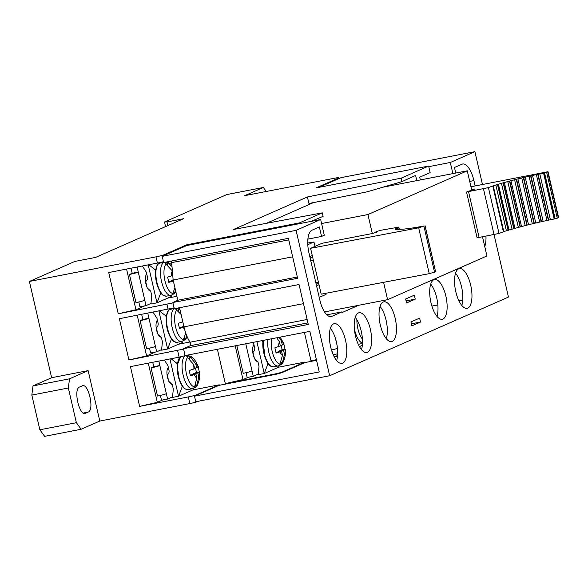 <?xml version="1.0" encoding="UTF-8"?>
<svg xmlns="http://www.w3.org/2000/svg" width="588" height="588" viewBox="0 0 588 588"><rect width="100%" height="100%" fill="white"/><g stroke="black" fill="none" stroke-linecap="round" stroke-linejoin="round"><path stroke-width="0.88" d="M167.874 225.594L167.029 221.926L183.456 218.736L95.535 257.419L74.845 261.44L29.4 281.439L155.967 256.86A6.747 0.551 167 0 0 164.537 254.589L186.888 244.755L299.468 222.896L322.305 212.849L233.509 229.474L307.421 196.958L308.928 203.507L367.015 191.85L401.979 181.611L415.598 175.408L416.796 180.619M307.421 196.958L401.178 178.142L428.623 166.066L316.05 187.917L338.401 178.083A6.747 0.551 167 0 0 338.886 177.752L339.063 178.517M165.573 226.601L164.508 221.985L226.843 194.554L263.351 187.469L244.74 195.657L334.8 178.171A6.747 0.551 167 0 1 338.886 177.752M164.508 221.985L167.029 221.926M81.151 429.247L76.359 422.699L39.852 429.791L44.644 436.34L81.151 429.247L99.784 421.052L189.836 403.566A6.747 0.551 167 0 0 198.406 401.295L198.707 401.163M420.332 179.935L419.707 177.208L430.137 172.615L428.623 166.066M401.178 178.142L401.979 181.611M322.305 212.849L323.106 216.325L311.221 221.36M299.468 222.896L299.63 223.616M39.852 429.791L31.833 395.077L33.002 385.904L51.626 377.709L29.4 281.439M263.351 187.469L266.283 191.475M305.025 362.553L304.915 362.068L278.653 367.169M316.55 360.319L304.76 362.605L282.659 372.329L282.563 371.903L304.915 362.068M282.563 371.903A6.747 0.551 167 0 1 273.993 374.181L274.104 374.666M219.339 385.294L219.228 384.809L196.87 394.651A6.747 0.551 167 0 1 188.307 396.922L189.836 403.566M307.12 319.49L190.078 342.209A2.021 0.794 -101 0 1 190.681 344.267A2.021 0.794 -101 0 1 190.269 345.715L183.522 348.684L185.11 355.564L309.861 331.345L319.233 371.947L194.488 396.165L219.074 385.346L273.839 374.718A6.747 0.551 -13 0 0 282.409 372.439L282.659 372.329M99.784 421.052L88.141 370.624L51.626 377.709M76.359 422.699L68.348 387.992L69.509 378.819L88.141 370.624M82.092 385.912C88.31 382.288 94.734 410.093 88.141 412.107L85.657 413.202C79.431 416.819 73.015 389.021 79.608 387L82.548 385.765M84.731 413.379L85.201 413.342M325.825 293.287L326.075 294.375L319.218 297.396M310.596 248.32L322.026 243.292L371.925 233.605L376.901 232.172L375.387 232.142L377.136 231.312L381.421 230.173L398.664 227.152A47.209 3.859 -13 0 0 397.231 228.144L395.195 228.908L397.076 228.769A47.209 3.859 -13 0 0 397.091 228.798L395.592 229.43L398.01 229.173A47.209 3.859 -13 0 0 398.083 229.18L397.106 229.688L400.06 229.298A47.209 3.859 -13 0 0 400.185 229.298L403.17 229.144A47.209 3.859 -13 0 0 403.339 229.136L407.256 228.725A47.209 3.859 -13 0 0 407.469 228.695L412.232 228.034A47.209 3.859 -13 0 0 412.475 227.997L417.958 227.1A47.209 3.859 -13 0 0 418.237 227.049L423.999 225.998A47.209 3.859 -13 0 0 424.176 225.961L418.663 227.813L310.596 248.32L313.308 260.065L310.714 260.572M310.096 257.882L312.691 257.375M307.796 244.704L313.977 241.977L307.737 243.02M319.005 284.717L316.542 285.797M318.733 283.556L316.124 283.989M248.224 377.29L243.006 379.583L225.307 383.633L217.384 349.294M243.006 379.583L235.215 345.832M225.307 383.633L273.993 374.181M192.967 389.91L219.228 384.809M162.538 400.031L157.319 402.324L139.621 406.374L188.307 396.922M166.345 393.681A7.416 0.603 167 0 1 157.54 396.062L151.042 367.897L153.769 366.699L159.848 365.515L167.595 399.046L161.509 400.23L160.399 395.43M153.769 366.699L152.748 362.289M148.279 363.156L157.319 402.324M139.621 406.374L130.448 366.618L179.127 357.166L186.793 355.233M309.803 256.589L312.257 255.508M69.509 378.819L33.002 385.904M68.348 387.992L31.833 395.077M333.256 354.836L333.911 354.549M316.44 359.834L311.001 360.885L316.395 359.658M337.549 355.733L334.006 356.424M311.001 360.885L304.422 332.396M245.762 343.789L253.281 376.305L247.195 377.489L246.085 372.689M252.031 370.94A7.416 0.603 167 0 1 243.226 373.321L236.81 345.524M425.146 225.865L435.605 271.796L429.247 273.663L321.18 294.169L318.453 282.336L315.859 282.835M313.977 241.977L314.999 246.387M471.605 189.601L472.098 190.071M313.308 260.065L318.453 282.336M151.042 367.897A7.416 0.603 167 0 0 159.848 365.515L158.833 361.106M167.595 399.046L172.534 396.878M168.344 367.515A8.769 3.454 79 0 0 167.47 377.209A8.769 3.454 79 0 0 168.58 380.62M168.91 381.325A8.769 3.454 79 0 0 172.247 384.412M141.686 314.382L142.855 319.446L148.94 318.262L147.772 313.198M142.855 319.446L140.128 320.644L146.632 348.809A7.416 0.603 167 0 0 155.438 346.428L156.68 351.793L150.601 352.976L149.492 348.177M155.438 346.428L148.94 318.262A7.416 0.603 167 0 1 140.128 320.644M156.68 351.793L161.626 349.625M157.437 320.262A8.769 3.454 79 0 0 156.555 329.956A8.769 3.454 79 0 0 157.665 333.367M158.003 334.072A8.769 3.454 79 0 0 161.333 337.159M131.028 268.209L132.197 273.273L138.283 272.09L137.114 267.026M132.197 273.273L129.47 274.471L135.975 302.636A7.416 0.603 167 0 0 144.78 300.255L146.022 305.62L139.937 306.804L138.827 302.004M144.78 300.255L138.283 272.09A7.416 0.603 167 0 1 129.47 274.471M146.022 305.62L150.962 303.452M146.779 274.089A8.769 3.454 79 0 0 145.898 283.784A8.769 3.454 79 0 0 147.007 287.194M147.338 287.899A8.769 3.454 79 0 0 150.675 290.986M332.448 352.866L331.772 349.948M253.281 376.305L258.22 374.137M254.031 344.774A8.769 3.454 79 0 0 253.156 354.468A8.769 3.454 79 0 0 254.266 357.879M254.597 358.584A8.769 3.454 79 0 0 257.934 361.671M548.016 171.711L558.6 217.553L555.153 218.78L544.569 172.938L548.016 171.711L470.951 186.763M503.762 231.65L503.387 231.885A47.209 3.859 167 0 0 499.014 233.451L477.103 237.839L466.512 191.997L474.222 189.299L471.973 189.534M466.512 191.997L488.43 187.601A47.209 3.859 -13 0 1 492.803 186.036L497.514 184.529A47.209 3.859 -13 0 1 497.757 184.448L503.196 182.839A47.209 3.859 -13 0 1 503.468 182.765L509.502 181.089A47.209 3.859 -13 0 1 509.803 181.008L516.286 179.325A47.209 3.859 -13 0 1 516.602 179.244L523.371 177.576A47.209 3.859 -13 0 1 523.702 177.502L530.589 175.9A47.209 3.859 -13 0 1 530.92 175.827L537.755 174.335A47.209 3.859 -13 0 1 538.086 174.261L544.392 172.975A47.209 3.859 -13 0 1 544.569 172.938M508.98 229.974L513.78 228.688A47.209 3.859 167 0 1 514.052 228.607L520.086 226.939A47.209 3.859 167 0 1 520.387 226.858L526.87 225.167A47.209 3.859 167 0 1 527.186 225.086L533.955 223.425A47.209 3.859 167 0 1 534.286 223.344L541.173 221.749A47.209 3.859 167 0 1 541.504 221.676L548.347 220.177A47.209 3.859 167 0 1 548.67 220.11L554.976 218.817A47.209 3.859 167 0 1 555.153 218.78M508.988 230.018L498.404 184.176L508.988 230.018L508.341 230.298L497.757 184.448M503.791 231.54L508.098 230.371A47.209 3.859 167 0 1 508.341 230.298M337.446 348.309A7.416 0.603 167 0 1 331.478 350.014M337.659 353.822L333.19 354.689M164.339 360.04L167.903 365.589L168.962 370.175A4.719 4.322 -113.8 0 1 167.271 374.953L168.734 381.311L172.277 384.537L173.335 389.116L172.475 397.429L178.546 396.253L169.932 358.952M153.042 312.177L156.989 318.336L158.047 322.922A4.719 4.322 -113.8 0 1 156.357 327.7L157.827 334.058L161.362 337.277L162.42 341.863L161.568 350.176L167.639 349L158.87 311.045M142.377 266.004L146.331 272.163L147.39 276.75A4.719 4.322 -113.8 0 1 145.699 281.527L147.169 287.885L150.704 291.104L151.763 295.69L150.903 304.003L156.974 302.827L148.213 264.872M253.259 342.334L254.648 347.434A4.719 4.322 -113.8 0 1 252.958 352.212L254.428 358.57L257.963 361.789L259.021 366.375L258.161 374.688L264.233 373.512L256.875 341.628M181.935 385.596L182.192 386.713L178.576 396.238L193.195 389.807L192.886 388.646M192.93 388.631L193.195 389.807M171.027 338.343L171.284 339.46L167.668 348.985L182.287 342.554L181.979 341.393M182.015 341.378L182.287 342.547M160.362 292.17L160.627 293.287L157.011 302.813L171.63 296.381L171.314 295.22M171.358 295.205L171.63 296.374M267.621 362.855L267.878 363.972L264.262 373.498L278.881 367.066L278.572 365.905M278.616 365.89L278.881 367.059M171.057 358.731L176.76 363.193L177.135 364.817M182.192 386.713L182.589 386.544M176.76 363.193L177.37 362.921M159.451 310.934L165.853 315.932L166.228 317.564M171.284 339.46L171.681 339.291M165.853 315.932L166.463 315.668M148.786 264.762L155.195 269.76L155.57 271.391M160.627 293.287L161.024 293.118M155.195 269.76L155.798 269.495M359.43 346.589L362.34 345.31M262.469 340.54L262.829 342.076M267.878 363.972L268.275 363.803M193.107 369.323A7.416 2.925 -101 0 1 193.709 364.553L194.657 368.639L189.204 370.558L190.416 375.798L194.312 374.563A7.416 2.925 -101 0 0 196.811 377.974L194.613 386.853L193.974 387.727L195.966 386.853L196.598 385.978L198.795 377.099L197.855 373.005L192.982 373.953L193.092 374.424M194.547 368.176L196.642 367.772L195.701 363.678L189.77 356.379L188.799 355.814L186.808 356.688L193.709 364.553M185.742 333.087L183.066 340.474L185.051 339.599L186.859 336.02M180.104 310.17L177.885 308.56L175.9 309.435L181.082 314.411M174.945 287.826L172.409 294.301L174.393 293.427L175.709 291.126M171.534 266.21L167.227 262.388L165.243 263.262L171.667 270.215M278.793 346.582A7.416 2.925 -101 0 1 279.396 341.812L280.344 345.898L274.89 347.817L276.103 353.057L279.998 351.822A7.416 2.925 -101 0 0 282.497 355.233L279.668 364.986L281.652 364.112L282.284 363.237L284.482 354.358L283.541 350.264L278.668 351.212L278.778 351.675M198.369 366.809L196.642 367.772M198.149 366.625L199.406 372.329A7.416 2.925 -101 0 1 198.795 377.099M195.444 368L196.458 372.424L199.354 371.859L199.406 372.329L197.855 373.005M195.958 386.853L195.51 384.89M196.811 377.974L195.863 373.88L190.336 375.122M196.458 372.424L192.982 373.953M188.799 355.814L189.468 358.709M195.701 363.678A7.416 2.925 -101 0 1 198.193 367.088M184.661 329.611A7.416 2.925 -101 0 1 183.405 327.31L179.502 328.545L178.296 323.304L182.192 322.07A7.416 2.925 -101 0 1 182.229 319.372M182.184 327.171L182.074 326.7L183.846 326.355M185.051 339.599L184.603 337.637M183.948 326.825L179.421 327.869M183.75 325.965L182.074 326.7M177.885 308.56L178.554 311.456M173.901 283.313A7.416 2.925 -101 0 1 172.747 281.137L168.844 282.372L167.639 277.132L171.534 275.897A7.416 2.925 -101 0 1 171.814 271.965M171.52 280.998L171.417 280.527L173.181 280.182M174.393 293.427L173.938 291.464M173.291 280.652L168.763 281.696M173.093 279.792L171.417 280.527M167.227 262.388L167.896 265.284M280.182 337.108L284.048 344.039L282.328 345.024L281.387 340.937A7.416 2.925 -101 0 1 283.879 344.347M283.835 343.877L285.092 349.581A7.416 2.925 -101 0 1 284.482 354.358M281.13 345.259L282.152 349.684L285.04 349.118L285.092 349.581L283.541 350.264M281.652 364.112L281.196 362.149M282.497 355.233L281.549 351.139L276.022 352.381M282.152 349.684L278.668 351.212M279.124 337.306L281.387 340.937M276.801 337.762L279.396 341.812M280.233 345.435L282.328 345.024M195.863 373.88L194.312 374.563M184 327.046L183.405 327.31M182.794 321.812L182.192 322.07M173.342 280.873L172.747 281.137M172.284 275.574L171.534 275.897M281.549 351.139L279.998 351.822M383.582 282.328L387.588 299.682L324.525 311.919M387.588 299.682L486.93 255.964L482.542 236.971M471.738 190.167L467.269 170.821L367.934 214.539L372.314 233.532M467.269 170.821L382.869 187.212M367.934 214.539L321.592 223.536M266.327 223.33L313.448 202.595M183.618 349.088L128.912 359.974L146.603 355.924L155.438 352.036M178.436 344.245L189.946 342.01M128.912 359.974L119.386 318.711L174.092 307.833M146.603 355.924L137.217 315.249M172.96 302.916L118.247 313.801L135.946 309.751L144.78 305.863M167.778 298.072L176.907 296.301M482.469 184.478L474.898 151.66L341.018 177.649L318.983 187.351M420.53 322.048L411.835 325.87L410.931 321.937L419.619 318.115L420.53 322.048L411.402 323.819L410.961 321.923M406.073 300.909L405.669 299.005M430.717 284.136A20.235 7.967 -101 0 1 436.737 297.881A20.235 7.967 -101 0 1 436.98 316.403M455.553 273.207A20.235 7.967 -101 0 1 461.573 286.951A20.235 7.967 -101 0 1 461.815 305.473M380.054 306.429A20.235 7.967 -101 0 1 386.073 320.173A20.235 7.967 -101 0 1 386.316 338.695M355.218 317.358A20.235 7.967 -101 0 1 361.48 349.625M330.382 328.288A20.235 7.967 -101 0 1 336.402 342.025A20.235 7.967 -101 0 1 336.645 360.554M358.518 305.319L342.135 312.529L341.988 311.875L331.801 316.359A20.235 7.967 79 0 1 331.125 316.572A20.235 7.967 79 0 1 319.821 299.983L309.009 253.156A20.235 7.967 79 0 1 311.941 230.224L319.372 226.953L321.562 236.45L324.297 235.244L320.666 219.53L296.08 230.349L329.647 375.747L195.775 401.736L194.488 396.165M483.49 188.888L508.458 297.058L329.647 375.747M474.898 151.66L450.305 162.479L452.878 173.614M475.148 185.933L473.913 180.589A20.235 7.967 79 0 0 462.609 164.008A20.235 7.967 79 0 0 461.903 164.236L454.473 167.499L455.759 173.056M484.755 246.563A20.235 7.967 79 0 0 485.953 236.303M430.96 302.666A20.235 7.967 79 0 0 442.272 319.247A20.235 7.967 79 0 0 445.866 296.102A20.235 7.967 79 0 0 434.561 279.521A20.235 7.967 79 0 0 430.96 302.666M455.796 291.736A20.235 7.967 79 0 0 467.107 308.318A20.235 7.967 79 0 0 470.701 285.18A20.235 7.967 79 0 0 459.397 268.591A20.235 7.967 79 0 0 455.796 291.736M380.296 324.958A20.235 7.967 79 0 0 391.608 341.54A20.235 7.967 79 0 0 395.202 318.402A20.235 7.967 79 0 0 383.89 301.813A20.235 7.967 79 0 0 380.296 324.958M367.449 352.256A20.235 7.967 79 0 0 370.558 330.206A20.235 7.967 79 0 0 359.062 312.743A20.235 7.967 79 0 0 358.379 312.956A20.235 7.967 79 0 0 355.27 335.006A20.235 7.967 79 0 0 366.772 352.469A20.235 7.967 79 0 0 367.449 352.256M330.625 346.817A20.235 7.967 79 0 0 341.937 363.399A20.235 7.967 79 0 0 345.531 340.254A20.235 7.967 79 0 0 334.227 323.672A20.235 7.967 79 0 0 330.625 346.817M415.238 299.123L406.543 302.945L405.639 299.02L414.327 295.191L415.238 299.123L406.11 300.894M337.497 356.247L334.249 356.879M320.666 219.53L186.793 245.519L164.691 255.243L162.207 256.339L296.08 230.349M162.207 256.339L163.64 262.557L288.392 238.338L297.609 278.293L172.865 302.511L174.305 308.729L299.049 284.511L308.274 324.466L183.522 348.684M431.893 306.105L437.854 304.951M458.934 300.858L462.763 300.115M428.762 166.669L450.305 162.479M341.988 311.875L326.847 314.815M321.562 236.45L307.891 239.103M172.865 302.511L177.811 300.225L297.322 277.029M190.078 342.209A25.629 10.099 -101 0 1 183.956 326.847L179.538 307.715M177.811 300.225L173.144 280.02L171.534 261.028M118.247 313.801L108.721 272.538L157.408 263.086L155.967 256.86M163.435 261.66A6.747 0.551 167 0 1 157.408 263.086M187.058 245.468L186.888 244.755M135.946 309.751L126.56 269.076M196.973 395.07L196.87 394.651M88.141 412.107L83.474 413.011M418.663 227.813L429.247 273.663M434.547 272.266L423.963 226.417M425.021 225.954L435.605 271.796M397.201 229.254L397.098 228.805L397.201 229.254M397.481 229.21L397.231 228.144M399.186 229.416L398.664 227.152M375.916 232.62L375.813 232.179M335.586 338.945L337.027 345.193M558.306 217.758L547.722 171.909M479.146 237.626L468.562 191.784M499.014 233.451L488.43 187.601M503.387 231.885L492.803 186.036M506.408 230.805L495.824 184.955M508.098 230.371L497.514 184.529M512.03 229.107L501.446 183.258M513.78 228.688L503.196 182.839M514.052 228.607L503.468 182.765M514.941 228.276L504.357 182.427M518.329 227.335L507.745 181.494M520.086 226.939L509.502 181.089M520.387 226.858L509.803 181.008M521.505 226.483L510.921 180.641M525.143 225.535L514.559 179.693M526.87 225.167L516.286 179.325M527.186 225.086L516.602 179.244M528.502 224.689L517.918 178.84M532.302 223.749L521.718 177.907M533.955 223.425L523.371 177.576M534.286 223.344L523.702 177.502M535.764 222.925L525.18 177.076M539.637 222.029L529.046 176.179M541.173 221.749L530.589 175.9M541.504 221.676L530.92 175.827M543.114 221.242L532.53 175.4M546.958 220.404L536.374 174.555M548.347 220.177L537.755 174.335M548.67 220.11L538.086 174.261M550.368 219.684L539.784 173.835M554.139 218.927L543.555 173.078M554.976 218.817L544.392 172.975M557.248 218.221L546.664 172.38M179.34 379.973A16.17 6.372 -101 0 1 177.194 365.067M168.433 332.72A16.17 6.372 -101 0 1 166.286 317.814M157.768 286.547A16.17 6.372 -101 0 1 155.629 271.641M265.026 357.232A16.17 6.372 -101 0 1 262.88 342.326M180.545 356.879L177.098 365.354L179.311 380.083C182.523 388.006 184.514 388.492 184.999 388.911L187.903 389.601A16.839 6.637 -101 0 1 187.888 389.601A16.839 6.637 -101 0 1 179.752 380.142A16.839 6.637 -101 0 1 180.641 356.857M170.571 309.281C166.198 309.09 164.405 322.32 168.403 332.83C171.615 340.753 173.607 341.238 174.085 341.657L176.995 342.348A16.839 6.637 -101 0 1 176.981 342.348A16.839 6.637 -101 0 1 168.844 332.889A16.839 6.637 -101 0 1 170.564 309.288A16.839 6.637 -101 0 1 170.571 309.281L174.261 308.553M166.331 296.176A16.839 6.637 -101 0 1 166.323 296.176A16.839 6.637 -101 0 1 158.179 286.716A16.839 6.637 -101 0 1 159.907 263.115A16.839 6.637 -101 0 1 159.914 263.108C155.541 262.917 153.74 276.147 157.746 286.657C160.95 294.581 162.95 295.066 163.427 295.485L166.331 296.176L170.939 295.301C173.952 294.103 175.636 292.714 175.996 291.141M263.02 340.437L264.997 357.342C268.209 365.266 270.201 365.751 270.686 366.17L273.589 366.861A16.839 6.637 -101 0 1 273.582 366.861A16.839 6.637 -101 0 1 265.438 357.401A16.839 6.637 -101 0 1 263.365 340.371M184.228 355.99L186.08 355.622A16.861 6.644 79 0 0 184.36 379.253A16.861 6.644 79 0 0 192.511 388.727C195.525 387.529 197.208 386.14 197.561 384.567A15.479 6.093 -101 0 1 196.598 385.978M174.298 308.715A16.861 6.644 79 0 0 173.453 332A16.861 6.644 79 0 0 181.596 341.474C184.61 340.276 186.3 338.886 186.653 337.314A15.479 6.093 -101 0 1 185.69 338.725M163.64 262.542A16.861 6.644 79 0 0 162.788 285.827A16.861 6.644 79 0 0 170.939 295.301M358.195 344.142L359.275 344.12A16.839 6.637 -101 0 1 359.268 344.12A16.839 6.637 -101 0 1 358.18 344.105M267.974 339.474A16.861 6.644 79 0 0 270.046 356.512A16.861 6.644 79 0 0 278.197 365.986C281.211 364.788 282.894 363.399 283.254 361.826A15.479 6.093 -101 0 1 282.284 363.237M194.613 386.853A15.479 6.093 -101 0 1 187.645 378.113A15.479 6.093 -101 0 1 187.778 357.254M189.77 356.379A15.479 6.093 -101 0 1 192.327 357.592C190.505 356.997 193.217 356.108 186.08 355.622M183.706 339.599A15.479 6.093 -101 0 1 176.738 330.86A15.479 6.093 -101 0 1 176.87 310.001M178.855 309.126A15.479 6.093 -101 0 1 179.921 309.361M173.041 293.427A15.479 6.093 -101 0 1 166.081 284.688A15.479 6.093 -101 0 1 166.213 263.828M175.797 291.508A15.479 6.093 -101 0 1 175.033 292.552M168.197 262.954A15.479 6.093 -101 0 1 170.755 264.166L168.712 262.777L166.081 262.086M354.358 328.912A16.861 6.644 79 0 0 355.733 333.771A16.861 6.644 79 0 0 362.487 343.149M280.3 364.112A15.479 6.093 -101 0 1 273.332 355.373A15.479 6.093 -101 0 1 271.597 338.769M362.421 339.092A15.479 6.093 -101 0 1 359.025 332.632A15.479 6.093 -101 0 1 356.901 319.754M177.591 350.522L179.127 357.166M166.933 304.349L168.065 309.259M338.548 178.737L338.401 178.083M469.716 181.405L473.913 180.589M331.801 316.359L330.412 316.623M190.269 345.715L307.906 322.878M303.467 303.651L183.956 326.847M173.144 280.02L292.655 256.824M171.696 262.608L288.745 239.882M164.537 254.589L164.691 255.243M398.216 229.599L398.127 229.21M399.348 229.386L398.804 227.019M375.526 232.738L375.387 232.142M503.82 231.672L493.236 185.83M187.888 389.601L192.511 388.727M176.981 342.348L181.596 341.474M159.907 263.115L163.604 262.38M273.582 366.861L278.197 365.986M179.884 309.222L176.738 308.259M359.268 344.12L362.473 343.51M197.561 384.567C199.486 380.326 200.163 376.151 199.582 372.042M192.327 357.592C194.349 359.048 196.348 362.076 198.325 366.669L198.362 366.78M186.653 337.314L187.05 336.468M171.556 264.923L170.755 264.166M283.254 361.826C285.173 357.585 285.849 353.41 285.268 349.301"/></g></svg>
